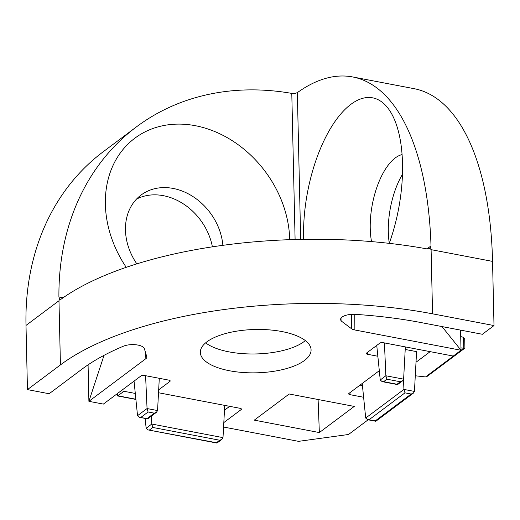 <?xml version="1.0" encoding="UTF-8"?>
<svg xmlns="http://www.w3.org/2000/svg" width="520" height="520" viewBox="0 0 520 520"><rect width="100%" height="100%" fill="white"/><g stroke="black" fill="none" stroke-linecap="round" stroke-linejoin="round"><path stroke-width="0.78" d="M205.641 342.849A55.386 21.678 178.7 0 0 229.093 351.884A55.386 21.678 178.7 0 0 305.338 340.587M371.54 241.605A55.386 24.498 100.8 0 1 370.24 228.501A55.386 24.498 100.8 0 1 395.272 157.93A55.386 24.498 100.8 0 1 402.084 154.596M303.635 239.323A104.624 46.28 100.8 0 1 350.87 104.358A104.624 46.28 100.8 0 1 392.541 115.492A104.624 46.28 100.8 0 1 389.259 243.353M88.075 364.832L88.901 401.329L145.873 358.67A8.203 3.211 -1.3 0 0 146.848 357.058A8.203 3.211 -1.3 0 0 146.79 356.766L144.352 348.641A12.311 4.817 178.7 0 0 137.95 345.079A12.311 4.817 178.7 0 0 123.312 346.242A250.276 97.942 178.7 0 0 82.115 369.05L49.14 393.744L27.456 389.603L60.431 364.91A274.892 107.581 -1.3 0 1 432.556 313.827L494 325.559L492.544 261.391A274.892 121.596 -79.2 0 0 414.128 88.68L352.684 76.954A274.892 121.596 100.8 0 1 431.002 245.895L430.014 248.352L431.1 249.659L492.544 261.391M281.892 331.546A55.386 21.678 178.7 0 0 200.33 352.411A55.386 21.678 178.7 0 0 229.515 370.76A55.386 21.678 178.7 0 0 311.077 349.895A55.386 21.678 178.7 0 0 281.892 331.546M389.298 243.256A55.386 24.498 100.8 0 1 388.31 231.946A55.386 24.498 100.8 0 1 402.454 174.317M136.832 263.874A55.386 44.694 -126.8 0 1 125.47 230.074A55.386 44.694 -126.8 0 1 141.063 195.052A55.386 44.694 -126.8 0 1 191.756 195.806A55.386 44.694 -126.8 0 1 222.872 245.33M126.237 267.332A104.624 84.428 -126.8 0 1 105.372 204.367A104.624 84.428 -126.8 0 1 195.351 125.703A104.624 84.428 -126.8 0 1 289.705 239.551A104.624 84.428 -126.8 0 1 289.705 239.681M136.519 199.089A55.386 44.694 -126.8 0 1 212.388 246.838M223.574 427.037L298.538 441.35L348.524 434.486L368.134 419.803M104.033 355.342L88.901 401.329L103.356 404.092L140.992 375.915A2.464 0.962 -1.3 0 1 144.32 375.459L168.896 380.146A2.464 0.962 -1.3 0 1 170.196 380.952A2.464 0.962 -1.3 0 1 169.904 381.433L158.678 389.844M26 325.429L58.975 300.742L59.52 299.208L58.916 296.972A274.892 221.826 -126.8 0 1 136.376 126.926L103.402 151.613A274.892 221.826 53.2 0 0 26 325.429L27.456 389.603M377.845 356.246L367.627 354.296A2.464 0.962 -1.3 0 1 366.334 353.464A2.464 0.962 -1.3 0 1 366.626 353.009L379.815 343.129A2.464 0.962 -1.3 0 1 383.149 342.674L453.265 356.057L461.026 350.253L354.868 329.986A8.203 3.211 -1.3 0 1 351.429 328.673L341.926 321.522A12.311 4.817 178.7 0 1 340.594 319.339A12.311 4.817 178.7 0 1 355.505 314.373A250.276 97.942 178.7 0 1 420.914 322.543L482.365 334.276L494 325.559M441.974 326.56L461.026 350.253L460.571 330.115M223.815 422.578L241.131 409.611A2.464 0.962 -1.3 0 0 241.423 409.13A2.464 0.962 -1.3 0 0 240.13 408.33L158.516 392.75M379.301 370.682L348.985 393.387A2.464 0.962 -1.3 0 0 348.693 393.841A2.464 0.962 -1.3 0 0 349.993 394.667L363.61 397.267M319.345 432.562L354.257 406.419L289.198 393.998L254.286 420.141L319.345 432.562L318.103 399.516M136.376 126.926A274.892 221.826 -126.8 0 1 291.785 93.405L294.911 93.444L297.343 92.645A274.892 121.596 100.8 0 1 352.684 76.954M60.066 299.546L59.52 299.208L60.944 299.293A274.892 107.581 178.7 0 1 427.473 248.983L429.858 248.482M224.484 410.209L229.658 406.328M360.029 385.119L362.434 385.58M135.291 393.445L121.18 390.748M416.007 362.251L430.17 351.65M362.219 383.474L365.709 418.041L367.627 419.705L369.083 419.731L404.982 392.847L411.157 394.03L413.354 393.159L414.44 391.424L416.579 351.631L405.21 349.466M135.895 399.438L117.591 395.947L123.962 391.281M460.974 347.854L463.762 348.309L464.919 347.925L464.724 339.3L463.515 337.337L460.714 336.57M464.782 348.212L427.141 376.396L425.536 376.928L415.279 375.778M159.296 378.313L157.56 410.553L156.475 412.288L154.278 413.16L147.089 418.541L147.738 418.828L156.475 412.288M147.089 418.541L139.451 417.339L137.534 415.675L134.049 381.108M140.913 417.365L148.109 411.983L147.056 408.551L145.587 375.7M224.738 405.392L223.002 437.632L221.923 439.361L219.726 440.232L216.411 442.715L217.067 442.995L221.923 439.361M216.411 442.715L148.057 429.916L146.14 428.253L145.145 418.425M149.513 429.943L152.828 427.459L151.775 424.034L151.424 416.072M404.982 392.847L403.936 389.422L403.5 379.685M376.753 345.423L380.244 379.99L382.161 381.647L383.617 381.68L386.932 379.197L385.879 375.765L384.416 342.914M386.932 379.197L400.335 381.758L402.532 380.881L403.618 379.151L405.353 346.912M411.157 394.03L375.258 420.907L375.915 421.194L413.354 393.159M400.335 381.758L397.02 384.235L397.676 384.521L402.532 380.881M58.975 300.742L60.431 364.91M432.556 313.827L431.1 249.659M145.535 352.567L145.873 358.67M169.852 380.484L169.904 381.433M241.078 408.668L241.131 409.611M349.993 394.667L349.979 392.639M367.627 354.296L367.621 352.261M354.868 329.986L354.79 314.334M341.926 321.522L341.978 317.122M351.585 314.366L351.429 328.673M63.089 297.765L58.916 296.972M291.785 93.405L295.1 239.512M297.343 92.645L300.671 239.375M426.998 248.892L431.002 245.895M117.773 393.296L117.826 395.791L135.876 399.237M425.536 376.928L463.762 348.309L463.515 337.337M137.534 415.675L147.056 408.551L157.56 410.553M146.14 428.253L151.775 424.034L223.002 437.632M365.709 418.041L403.936 389.422L414.44 391.424M380.244 379.99L385.879 375.765L403.618 379.151M148.109 411.983L154.278 413.16M152.828 427.459L219.726 440.232M375.258 420.907L369.083 419.731M397.02 384.235L383.617 381.68M117.585 395.941L117.533 393.478M139.451 417.339L147.524 418.88M148.057 429.916L216.847 443.047M367.627 419.705L375.694 421.246M382.161 381.647L397.456 384.572"/></g></svg>
